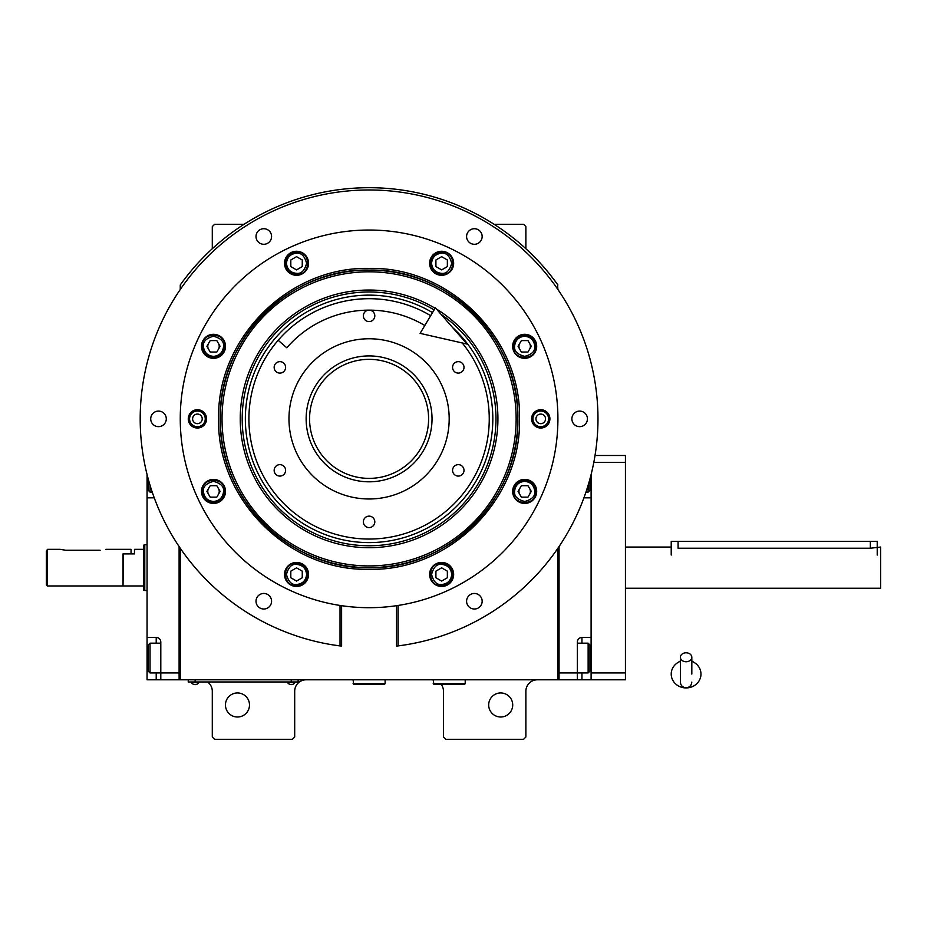<?xml version="1.0" encoding="UTF-8"?>
<svg xmlns="http://www.w3.org/2000/svg" width="927" height="927" viewBox="0 0 927 927"><rect width="100%" height="100%" fill="white"/><g stroke="black" fill="none" stroke-linecap="round" stroke-linejoin="round"><path stroke-width="1.39" d="M180.255 548.216L180.255 679.804L557.915 679.804L557.915 548.216M557.915 289.514L557.533 284.427M441.182 684.381A11.448 11.448 0 0 1 443.477 691.241L443.477 737.023L445.76 739.306L523.581 739.306L525.876 737.023L525.876 691.241A11.448 11.448 0 0 1 537.312 679.804M432.028 679.804A11.448 11.448 0 0 1 433.176 679.862M207.718 682.087A11.448 11.448 0 0 1 212.295 691.241L212.295 737.023L214.589 739.306L292.411 739.306L294.693 737.023L294.693 691.241A11.448 11.448 0 0 1 306.142 679.804M557.915 284.971A231.924 231.924 0 0 0 180.255 284.971L180.255 289.514M212.295 248.714L212.295 226.605L214.589 224.311L243.998 224.311M494.161 224.311L523.581 224.311L525.876 226.605L525.876 248.714M557.243 284.021L550.012 274.519M519.711 488.552A5.724 5.724 0 0 0 519.711 494.276M529.618 494.276A5.724 5.724 0 0 0 529.618 488.552M519.711 343.453A5.724 5.724 0 0 0 519.711 349.178M529.618 349.178A5.724 5.724 0 0 0 529.618 343.453M208.54 343.453A5.724 5.724 0 0 0 208.54 349.178M218.459 349.178A5.724 5.724 0 0 0 218.459 343.453M208.54 488.552A5.724 5.724 0 0 0 208.54 494.276M218.459 494.276A5.724 5.724 0 0 0 218.459 488.552M188.158 274.519L184.021 279.838M182.862 281.379L181.356 283.43M180.927 284.021L180.255 284.971M512.712 704.983A12.016 12.016 0 0 0 500.696 692.956A12.016 12.016 0 0 0 488.68 704.983A12.016 12.016 0 0 0 500.696 717A12.016 12.016 0 0 0 512.712 704.983M249.49 704.983A12.016 12.016 0 0 0 237.474 692.956A12.016 12.016 0 0 0 225.458 704.983A12.016 12.016 0 0 0 237.474 717A12.016 12.016 0 0 0 249.49 704.983M295.84 681.971L291.263 681.971L298.123 681.971L298.123 679.804M190.545 681.971L291.263 682.087M291.263 679.804L291.263 681.971L195.133 681.971L195.133 679.804M188.262 679.804L188.262 681.971L195.133 682.087M287.602 682.087L287.602 682.608A4.345 4.345 0 0 0 294.925 682.608L287.602 682.608M198.795 682.087L198.795 682.608A4.345 4.345 0 0 1 191.46 682.608L198.795 682.608M369.085 565.922A147.057 147.057 0 0 0 516.142 418.865A147.057 147.057 0 0 0 369.085 271.808A147.057 147.057 0 0 0 222.028 418.865A147.057 147.057 0 0 0 369.085 565.922M369.085 567.648A148.784 148.784 0 0 0 517.857 418.865A148.784 148.784 0 0 0 369.085 270.093A148.784 148.784 0 0 0 220.302 418.865A148.784 148.784 0 0 0 369.085 567.648C289.583 569.699 218.251 498.367 220.302 418.865C218.251 339.363 289.583 268.042 369.085 270.093C448.587 268.042 519.908 339.363 517.857 418.865C519.908 498.367 448.587 569.699 369.085 567.648M435.111 308.239A128.841 128.841 0 0 0 240.244 418.865A128.841 128.841 0 0 0 369.085 547.706A128.841 128.841 0 0 0 436.408 309.015M441.113 314.392A126.895 126.895 0 0 1 369.085 545.76A126.895 126.895 0 0 1 306.431 308.517A126.895 126.895 0 0 1 434.114 309.908M452.735 327.683A123.743 123.743 0 0 1 369.085 542.608A123.743 123.743 0 0 1 307.996 311.263A123.743 123.743 0 0 1 432.503 312.619M369.085 481.808A62.943 62.943 0 0 1 306.142 418.865A62.943 62.943 0 0 1 369.085 355.922A62.943 62.943 0 0 1 432.028 418.865A62.943 62.943 0 0 1 369.085 481.808M462.237 342.967A120.162 120.162 0 0 1 369.085 539.039A120.162 120.162 0 0 1 248.911 418.865A120.162 120.162 0 0 1 430.673 315.678A120.162 120.162 0 0 0 278.158 340.302L286.814 347.787A108.726 108.726 0 0 1 424.798 325.504M369.085 338.761A80.116 80.116 0 0 1 449.189 418.865A80.116 80.116 0 0 1 369.085 498.981A80.116 80.116 0 0 1 288.969 418.865A80.116 80.116 0 0 1 369.085 338.761M279.884 373.094A5.724 5.724 0 0 0 285.609 367.37A5.724 5.724 0 0 0 279.884 361.646A5.724 5.724 0 0 0 274.16 367.37A5.724 5.724 0 0 0 279.884 373.094M279.884 476.084A5.724 5.724 0 0 0 285.609 470.371A5.724 5.724 0 0 0 279.884 464.647A5.724 5.724 0 0 0 274.16 470.371A5.724 5.724 0 0 0 279.884 476.084M369.085 527.59A5.724 5.724 0 0 0 374.809 521.866A5.724 5.724 0 0 0 369.085 516.142A5.724 5.724 0 0 0 363.361 521.866A5.724 5.724 0 0 0 369.085 527.59M458.286 476.084A5.724 5.724 0 0 0 464.01 470.371A5.724 5.724 0 0 0 458.286 464.647A5.724 5.724 0 0 0 452.561 470.371A5.724 5.724 0 0 0 458.286 476.084M458.286 373.094A5.724 5.724 0 0 0 464.01 367.37A5.724 5.724 0 0 0 458.286 361.646A5.724 5.724 0 0 0 452.561 367.37A5.724 5.724 0 0 0 458.286 373.094M369.085 321.588A5.724 5.724 0 0 0 374.809 315.864A5.724 5.724 0 0 0 369.085 310.139A5.724 5.724 0 0 0 363.361 315.864A5.724 5.724 0 0 0 369.085 321.588M519.526 418.865C521.6 499.259 449.479 571.38 369.085 569.305C288.691 571.38 216.57 499.259 218.645 418.865C216.57 338.471 288.691 266.35 369.085 268.424C449.479 266.35 521.6 338.471 519.526 418.865M396.547 605.69L396.547 646.096L403.419 645.169L398.123 645.91A228.888 228.888 0 0 0 597.973 418.865A228.888 228.888 0 0 0 369.085 189.977A228.888 228.888 0 0 0 140.197 418.865A228.888 228.888 0 0 0 340.035 645.91L340.035 605.458L344.334 606.073M341.611 605.69L341.611 646.096L334.751 645.169L340.035 645.91M398.123 645.91L398.123 605.458L393.801 606.073M386.165 606.93L385.203 607.011M352.944 607.011L351.982 606.918M549.908 418.865A9.154 9.154 0 0 1 540.754 428.019A9.154 9.154 0 0 1 531.6 418.865A9.154 9.154 0 0 1 540.754 409.711A9.154 9.154 0 0 1 549.908 418.865M206.57 418.865A9.154 9.154 0 0 1 197.416 428.019A9.154 9.154 0 0 1 188.262 418.865A9.154 9.154 0 0 1 197.416 409.711A9.154 9.154 0 0 1 206.57 418.865M482.156 601.229A7.787 7.787 0 0 0 474.369 593.454A7.787 7.787 0 0 0 466.594 601.229A7.787 7.787 0 0 0 474.369 609.016A7.787 7.787 0 0 0 482.156 601.229M587.44 418.865A7.787 7.787 0 0 0 579.665 411.09A7.787 7.787 0 0 0 571.878 418.865A7.787 7.787 0 0 0 579.665 426.652A7.787 7.787 0 0 0 587.44 418.865M482.156 236.501A7.787 7.787 0 0 0 474.369 228.714A7.787 7.787 0 0 0 466.594 236.501A7.787 7.787 0 0 0 474.369 244.288A7.787 7.787 0 0 0 482.156 236.501M271.576 236.501A7.787 7.787 0 0 0 263.789 228.714A7.787 7.787 0 0 0 256.014 236.501A7.787 7.787 0 0 0 263.789 244.288A7.787 7.787 0 0 0 271.576 236.501M166.292 418.865A7.787 7.787 0 0 0 158.505 411.09A7.787 7.787 0 0 0 150.719 418.865A7.787 7.787 0 0 0 158.505 426.652A7.787 7.787 0 0 0 166.292 418.865M271.576 601.229A7.787 7.787 0 0 0 263.789 593.454A7.787 7.787 0 0 0 256.014 601.229A7.787 7.787 0 0 0 263.789 609.016A7.787 7.787 0 0 0 271.576 601.229M536.687 491.414A12.016 12.016 0 0 0 524.67 479.398A12.016 12.016 0 0 0 512.654 491.414A12.016 12.016 0 0 0 524.67 503.431A12.016 12.016 0 0 0 536.687 491.414M453.651 574.45A12.016 12.016 0 0 0 441.634 562.434A12.016 12.016 0 0 0 429.618 574.45A12.016 12.016 0 0 0 441.634 586.467A12.016 12.016 0 0 0 453.651 574.45M308.552 574.45A12.016 12.016 0 0 0 296.536 562.434A12.016 12.016 0 0 0 284.519 574.45A12.016 12.016 0 0 0 296.536 586.467A12.016 12.016 0 0 0 308.552 574.45M225.516 491.414A12.016 12.016 0 0 0 213.5 479.398A12.016 12.016 0 0 0 201.483 491.414A12.016 12.016 0 0 0 213.5 503.431A12.016 12.016 0 0 0 225.516 491.414M225.516 346.316A12.016 12.016 0 0 0 213.5 334.299A12.016 12.016 0 0 0 201.483 346.316A12.016 12.016 0 0 0 213.5 358.332A12.016 12.016 0 0 0 225.516 346.316M308.552 263.28A12.016 12.016 0 0 0 296.536 251.263A12.016 12.016 0 0 0 284.519 263.28A12.016 12.016 0 0 0 296.536 275.296A12.016 12.016 0 0 0 308.552 263.28M453.651 263.28A12.016 12.016 0 0 0 441.634 251.263A12.016 12.016 0 0 0 429.618 263.28A12.016 12.016 0 0 0 441.634 275.296A12.016 12.016 0 0 0 453.651 263.28M536.687 346.316A12.016 12.016 0 0 0 524.67 334.299A12.016 12.016 0 0 0 512.654 346.316A12.016 12.016 0 0 0 524.67 358.332A12.016 12.016 0 0 0 536.687 346.316M180.255 418.865A188.83 188.83 0 0 0 369.085 607.695A188.83 188.83 0 0 0 557.915 418.865A188.83 188.83 0 0 0 369.085 230.035A188.83 188.83 0 0 0 180.255 418.865M524.67 481.345C518.587 481.982 515.238 485.342 514.589 491.414C514.021 496.177 517.382 499.537 524.67 501.484C531.947 499.537 535.308 496.177 534.74 491.414C534.091 485.342 530.742 481.982 524.67 481.345M524.67 479.977C517.718 480.649 513.906 484.462 513.222 491.414C512.515 506.177 536.814 506.177 536.107 491.414C535.435 484.462 531.611 480.649 524.67 479.977M527.973 497.139L531.275 491.414L527.973 485.69L521.368 485.69L518.054 491.414L521.368 497.139L527.973 497.139M524.67 336.246C518.587 336.883 515.238 340.244 514.589 346.316C514.021 351.078 517.382 354.438 524.67 356.385C531.947 354.438 535.308 351.078 534.74 346.316C534.091 340.244 530.742 336.883 524.67 336.246M524.67 334.867C517.718 335.551 513.906 339.363 513.222 346.316C512.515 361.078 536.814 361.078 536.107 346.316C535.435 339.363 531.611 335.551 524.67 334.867M527.973 352.04L531.275 346.316L527.973 340.591L521.368 340.591L518.054 346.316L521.368 352.04L527.973 352.04M451.704 574.45C451.067 568.378 447.706 565.018 441.634 564.381C436.872 563.801 433.512 567.162 431.565 574.45C433.512 581.739 436.872 585.088 441.634 584.52C447.706 583.883 451.067 580.522 451.704 574.45M453.083 574.45C452.399 567.498 448.587 563.686 441.634 563.002C426.872 562.295 426.872 586.606 441.634 585.899C448.587 585.215 452.399 581.403 453.083 574.45M435.91 577.753L441.634 581.055L447.359 577.753L447.359 571.148L441.634 567.845L435.91 571.148L435.91 577.753M213.5 501.484C219.572 500.847 222.932 497.486 223.569 491.414C224.149 486.652 220.788 483.303 213.5 481.345C206.211 483.303 202.862 486.652 203.43 491.414C204.067 497.486 207.428 500.847 213.5 501.484M213.5 502.863C220.452 502.179 224.264 498.367 224.948 491.414C225.655 476.652 201.344 476.652 202.051 491.414C202.735 498.367 206.547 502.179 213.5 502.863M210.197 485.69L206.895 491.414L210.197 497.139L216.802 497.139L220.105 491.414L216.802 485.69L210.197 485.69M286.466 263.28C287.103 269.363 290.464 272.712 296.536 273.361C301.298 273.928 304.647 270.568 306.605 263.28C304.647 256.003 301.298 252.642 296.536 253.21C290.464 253.859 287.103 257.208 286.466 263.28M285.087 263.28C285.771 270.232 289.583 274.044 296.536 274.728C311.298 275.435 311.298 251.136 296.536 251.843C289.583 252.515 285.771 256.339 285.087 263.28M302.26 259.977L296.536 256.675L290.811 259.977L290.811 266.582L296.536 269.896L302.26 266.582L302.26 259.977M306.605 574.45C305.968 568.378 302.608 565.018 296.536 564.381C291.773 563.801 288.413 567.162 286.466 574.45C288.413 581.739 291.773 585.088 296.536 584.52C302.608 583.883 305.968 580.522 306.605 574.45M307.973 574.45C307.3 567.498 303.488 563.686 296.536 563.002C281.773 562.295 281.773 586.606 296.536 585.899C303.488 585.215 307.3 581.403 307.973 574.45M290.811 577.753L296.536 581.055L302.26 577.753L302.26 571.148L296.536 567.845L290.811 571.148L290.811 577.753M213.5 356.385C219.572 355.748 222.932 352.387 223.569 346.316C224.149 341.553 220.788 338.204 213.5 336.246C206.211 338.204 202.862 341.553 203.43 346.316C204.067 352.387 207.428 355.748 213.5 356.385M213.5 357.764C220.452 357.08 224.264 353.268 224.948 346.316C225.655 331.553 201.344 331.553 202.051 346.316C202.735 353.268 206.547 357.08 213.5 357.764M210.197 340.591L206.895 346.316L210.197 352.04L216.802 352.04L220.105 346.316L216.802 340.591L210.197 340.591M431.565 263.28C432.202 269.363 435.563 272.712 441.634 273.361C446.397 273.928 449.746 270.568 451.704 263.28C449.746 256.003 446.397 252.642 441.634 253.21C435.563 253.859 432.202 257.208 431.565 263.28M430.186 263.28C430.87 270.232 434.682 274.044 441.634 274.728C456.397 275.435 456.397 251.136 441.634 251.843C434.682 252.515 430.87 256.339 430.186 263.28M447.359 259.977L441.634 256.675L435.91 259.977L435.91 266.582L441.634 269.896L447.359 266.582L447.359 259.977M532.921 418.865A7.833 7.833 0 0 1 540.754 411.032A7.833 7.833 0 0 1 548.587 418.865A7.833 7.833 0 0 1 540.754 426.698A7.833 7.833 0 0 1 532.921 418.865M545.551 418.865A4.809 4.809 0 0 0 540.754 414.056A4.809 4.809 0 0 0 535.945 418.865A4.809 4.809 0 0 0 540.754 423.674A4.809 4.809 0 0 0 545.551 418.865M205.249 418.865A7.833 7.833 0 0 1 197.416 426.698A7.833 7.833 0 0 1 189.583 418.865A7.833 7.833 0 0 1 197.416 411.032A7.833 7.833 0 0 1 205.249 418.865M192.607 418.865A4.809 4.809 0 0 0 197.416 423.674A4.809 4.809 0 0 0 202.225 418.865A4.809 4.809 0 0 0 197.416 414.056A4.809 4.809 0 0 0 192.607 418.865M428.598 418.865A59.513 59.513 0 0 1 369.085 478.378A59.513 59.513 0 0 1 309.572 418.865A59.513 59.513 0 0 1 369.085 359.352A59.513 59.513 0 0 1 428.598 418.865M591.102 474.508L591.102 679.804L559.062 679.804L559.062 546.536L559.062 672.932L577.37 672.932L577.37 642.029A4.577 4.577 0 0 1 581.947 637.452L591.102 637.452L591.102 497.834L583.917 497.834M577.37 643.176L588.135 643.176L588.135 672.932L577.37 672.932L577.37 679.804M577.37 642.029A4.577 4.577 0 0 1 581.947 637.452L581.947 643.176M559.062 679.804L557.915 679.804M588.135 643.176L589.966 645.007L589.966 671.102L588.135 672.932M589.966 478.888L589.966 490.279L588.135 492.11L588.135 485.261M585.934 492.11L588.135 492.11M154.253 497.834L147.057 497.834L147.057 637.452L156.211 637.452A4.577 4.577 0 0 1 160.8 642.029L160.8 679.804L179.108 679.804L179.108 546.536L179.108 672.932L150.035 672.932L150.035 643.176L160.8 643.176M160.8 679.804L156.211 679.804L156.211 672.932M147.057 637.452L147.057 679.804L156.211 679.804M147.057 497.834L147.057 477.231L147.764 477.231M147.057 474.508L147.057 477.231M179.108 679.804L180.255 679.804M152.225 492.11L150.035 492.11L150.035 485.261M148.204 478.888L148.204 490.279L150.035 492.11M148.204 669.653L148.204 671.102L150.035 672.932M148.204 671.102L148.204 645.007L150.035 643.176M148.204 645.007L148.204 646.455M123.024 585.493L123.488 553.906L134.473 553.906L134.473 549.329L143.627 549.329L143.627 545.169L144.774 544.752L144.774 561.924M147.057 590.534L144.774 590.534L144.774 544.752L147.057 544.752M144.774 573.361L144.774 590.534L143.627 590.117L143.627 545.169M123.488 585.957L143.627 585.957L143.627 590.117M143.627 585.957L143.627 549.329M877.22 555.053L877.22 541.322L678.089 541.322L678.089 548.228C669.236 546.93 669.236 546.93 678.089 548.228L870.349 548.228L880.65 547.046L880.65 588.239L625.435 588.239M671.218 555.053L671.218 541.322L678.089 541.322M591.102 679.804L625.435 679.804L625.435 462.353L593.801 462.353M591.102 672.932L625.435 672.932M595.018 455.493L625.435 455.493L625.435 462.353M433.176 679.804L433.859 684.381L464.531 684.381L465.215 683.686L433.176 683.686M465.215 679.804L465.215 683.686M353.06 679.804L353.743 684.381L384.415 684.381L385.111 683.686L353.06 683.686M385.111 679.804L385.111 683.686M686.096 661.751A5.724 4.484 0 0 0 691.82 657.266A5.724 4.484 0 0 0 686.096 652.793A5.724 4.484 0 0 0 680.372 657.266A5.724 4.484 0 0 0 686.096 661.751M691.82 674.091L691.82 657.266M680.372 661.31A14.878 13.835 180 0 0 677.637 662.701A14.878 13.835 180 0 0 671.89 678.205A14.878 13.835 180 0 0 686.096 687.927A14.878 13.835 180 0 0 700.302 678.205A14.878 13.835 180 0 0 694.543 662.701A14.878 13.835 180 0 0 691.82 661.31M467.046 344.056L420.105 333.372L435.366 307.822L467.046 344.056M65.805 550.256L60.081 549.329L65.805 550.256L100.139 550.256C107.52 549.247 107.52 549.247 100.139 550.256M105.863 549.329L131.043 549.329L131.043 553.906L123.024 553.906L123.024 585.957L47.497 585.957L46.35 584.81L46.35 551.055L47.497 549.329L46.35 551.055M47.497 585.957L47.497 549.329L60.081 549.329M591.102 477.231L590.406 477.231M591.102 658.054L589.966 658.054M581.947 672.932L581.947 679.804M147.057 658.054L148.204 658.054M156.211 643.176L156.211 637.452M870.349 541.322L870.349 548.228M671.218 547.046L625.435 547.046M680.372 657.266L680.372 682.087C680.708 685.563 682.62 687.475 686.096 687.811C689.572 687.475 691.472 685.563 691.82 682.087M680.372 660.951L677.637 662.701M680.372 674.091L680.372 682.087M691.82 660.951L694.543 662.701"/></g></svg>
